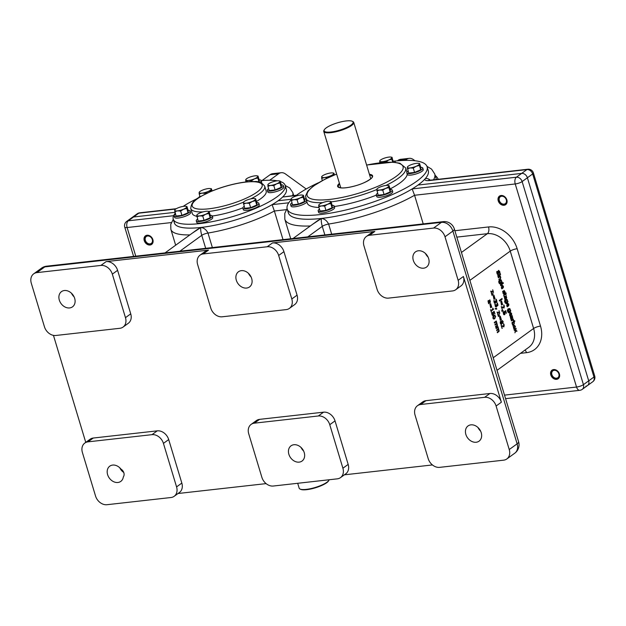 <?xml version="1.0" encoding="UTF-8"?>
<svg xmlns="http://www.w3.org/2000/svg" width="626" height="626" viewBox="0 0 626 626"><rect width="100%" height="100%" fill="white"/><g stroke="black" fill="none" stroke-linecap="round" stroke-linejoin="round"><path stroke-width="0.94" d="M495.675 316.146L494.775 318.681L493.914 319.08L492.936 318.133L493.836 315.59L494.704 315.191L495.322 316.185M493.664 314.362L493.178 315.324L492.412 315.355L491.567 312.977L491.934 312.71L492.106 314.142L492.975 314.659L492.803 312.319L494.164 311.341L494.963 313.994L494.039 312.186L493.335 312.695L493.664 314.362L493.194 314.416M491.958 314.784L492.975 314.659M491.457 311.912L490.471 309.745L491.003 310.433L492.772 309.15L492.748 308.102L493.57 309.338L491.199 311.052L491.136 311.944M490.987 307.718L489.9 304.126L490.651 307.757M491.731 307.178L490.643 303.594L491.394 307.217M513.993 328.76L514.924 328.65L513.39 327.789L513.946 325.41L515.472 326.279L514.431 328.861M513.946 325.41L514.423 325.207M510.753 318.845L510.284 316.795L510.636 316.146L511.419 316.388L512.123 317.851L512.091 315.457L512.694 317.703L510.941 319.456L510.753 318.845M510.636 316.146L511.419 316.388L510.37 316.506M508.148 312.374L509.048 312.272L507.584 311.349L507.35 310.222L507.694 309.972L507.897 311.177L508.727 311.764L508.343 310.723L508.915 308.665L509.814 308.579L510.8 311.005L508.555 312.491M507.796 311.904L508.727 311.764M508.915 308.665L509.814 308.579L508.883 308.688M505.354 303.125L506.254 303.023L504.791 302.092L504.556 300.973L504.9 300.723L505.104 301.928L505.933 302.507L505.55 301.474L506.121 299.416L507.021 299.33L508.007 301.755L505.761 303.242M505.002 302.655L505.933 302.507M501.786 285.174L503.343 286.09L503.437 287.303L502.701 288.328L501.942 285.816L501.856 288.86L501.316 287.741L502.24 284.979M503.359 283.249L500.612 285.237L500.424 284.627L503.171 282.639L503.359 283.249L502.146 283.382M498.492 270.455L499.736 271.535L500.002 273.1L499.587 273.405L499.446 271.801L498.734 271.105L498.304 274.564L497.607 274.524L496.989 273.437L496.715 271.707L497.154 271.387L497.279 273.171L498.046 273.93L498.116 271.113L498.734 270.362M497.24 274.071L498.046 273.93M498.108 271.136L498.859 271.05L498.108 271.175M499.9 274.908L497.92 276.332L497.74 275.722L499.712 274.298L499.9 274.908L498.679 275.041M500.581 274.462L500.237 274.712L500.377 273.765L500.174 274.509M500.338 279.157L499.055 280.08L498.867 279.47L500.401 278.218L500.377 277.545L499.853 276.778L498.382 277.842L498.194 277.232L500.166 275.8L500.737 277.475L500.338 279.157L499.118 279.29M499.478 283.664L500.385 283.562L498.914 282.639L498.679 281.52L499.024 281.27L499.227 282.475L500.057 283.054L499.681 282.013L500.244 279.963L501.144 279.877L502.13 282.303L499.884 283.781M499.133 283.202L500.057 283.054M503.922 290.48L504.932 291.387L505.127 292.616L504.775 292.874L504.157 291.067L503.86 293.696L503.312 293.649L502.615 291.403L502.991 291.129L503.625 293.109L504.118 290.394M502.944 293.101L503.625 293.109M504.65 291.583L503.609 291.129M504.016 296.442L504.079 294.275L505.323 292.874L505.448 293.289L506.011 292.874L505.972 295.026L505.354 294.095L504.055 295.143L504.016 296.442M504.744 298.923L504.274 296.88L504.626 296.231L505.401 296.474L506.043 297.984L506.074 295.542L506.684 297.78L504.932 299.533L504.744 298.923M504.626 296.231L505.401 296.474L504.36 296.591M507.201 303.109L508.758 304.025L508.852 305.238L508.116 306.263L507.357 303.751L507.271 306.795L506.724 305.676L507.655 302.914M509.994 312.366L511.552 313.274L511.645 314.487L510.91 315.512L510.151 313L510.057 316.044L509.517 314.933L510.448 312.163M513.743 320.809L513.398 321.06L512.788 319.909L511.387 320.927L511.199 320.309L513.171 318.884L513.743 320.809L513.351 320.856M512.905 325.121L513.86 325.011L512.334 324.276L511.927 322.711L514.674 320.715L514.854 321.326L513.876 322.038L514.47 322.961L513.367 325.223M515.597 330.833L514.971 332.813L515.221 330.645L514.001 329.581L515.355 330.129L515.981 328.165L515.73 330.325L516.951 331.381L515.143 330.888L516.74 330.685M501.504 299.596L499.532 301.028L499.345 300.417L501.324 298.985L501.504 299.596L500.291 299.737M502.193 299.15L501.849 299.4L501.982 298.461L501.786 299.197M502.608 304.486L501.52 300.903L502.271 304.526M501.864 305.026L500.784 301.435L501.528 305.065M502.443 309.44L501.238 306.677L503.82 307.389L503.797 304.948L504.329 306.067L504.04 308.031L501.723 307.061L502.083 309.479M501.849 307.687L503.82 307.389M502.975 310.394L503.218 311.208L501.786 311.138L501.645 310.668L502.975 310.394M505.151 313.689L504.666 314.643L503.899 314.675L503.054 312.304L503.421 312.03L503.594 313.469L504.462 313.986L504.29 311.646L505.651 310.66L506.45 313.313L505.526 311.513L504.822 312.014L505.151 313.689L504.681 313.736M503.977 314.721L504.666 314.643L503.899 314.675M503.445 314.103L504.462 313.986M491.786 293.602L490.698 291.137L492.975 291.802L492.701 289.783L493.468 292.334L491.199 291.661L491.457 293.641M492.146 295.378L491.653 294.298L491.919 294.643L492.795 293.477L493.202 294.095L491.989 295.402M495.033 298.751L493.945 295.167L494.697 298.79M494.29 299.291L493.202 295.699L493.953 299.33M496.16 302.303L495.698 301.795L495.315 303.274L494.595 303.274L493.757 300.824L494.125 300.55L494.282 301.998L495.143 302.593L495.229 300.957L496.324 301.63L496.535 301.161L495.839 299.471L496.215 299.205L496.911 301.474L496.363 302.342M494.149 302.687L495.143 302.593M495.432 301.779L496.324 301.63M497.255 305.934L496.794 305.418L496.41 306.904L495.69 306.904L494.853 304.447L495.221 304.181L495.377 305.629L496.238 306.224L496.324 304.588L497.42 305.253L497.631 304.792L496.934 303.101L497.31 302.835L498.006 305.105L497.459 305.965M495.244 306.31L496.238 306.224M496.528 305.402L497.42 305.253M496.488 308.289L496.739 309.103L495.307 309.033L495.158 308.555L496.488 308.289M498.108 314.557L497.028 312.092L499.305 312.757L499.024 310.739L499.798 313.29L497.529 312.617L497.78 314.596M498.531 316.443L497.928 315.066L499.219 315.426L499.204 314.197L499.329 315.747L498.171 315.261L498.351 316.466M498.249 315.324L499.219 315.426M500.612 320.246L499.532 316.654L500.284 320.285M501.356 319.706L500.276 316.122L501.019 319.745M501.097 324.464L501.637 324.401L500.37 323.399L500.244 322.077L500.683 321.255L501.606 321.584L501.989 320.449L503.116 321.404L502.889 323.345L502.044 323.055L501.371 324.511M501.606 321.584L500.338 321.725M502.443 323.399L502.044 323.055M502.287 328.282L501.082 325.52L503.664 326.24L503.64 323.791L504.173 324.917L503.883 326.882L501.567 325.911L501.927 328.321M501.692 326.537L503.664 326.24M488.483 303.148L488.006 301.106L488.366 300.457L489.141 300.699L489.782 302.209L489.814 299.76L490.424 302.006L488.663 303.759L488.483 303.148M488.366 300.457L489.141 300.699L488.092 300.816M495.729 327.148L495.542 326.537L497.083 325.293L497.067 324.683L496.567 324.01L495.103 325.09L494.923 324.479L496.465 323.235L496.449 322.625L495.956 321.96L494.485 323.032L494.297 322.421L496.277 320.989L497.498 325.489L495.729 327.148M497.412 332.727L497.224 332.116L498.773 330.872L498.758 330.262L498.257 329.597L496.794 330.669L496.606 330.058L498.147 328.814L498.139 328.204L497.647 327.547L496.168 328.611L495.988 328.001L497.96 326.576L499.18 331.076L497.412 332.727M499.18 331.076L498.554 331.146M498.445 329.331L497.459 329.44M497.928 327.343L496.708 327.476M498.147 327.187L496.927 327.32M497.647 327.547L496.426 327.68M498.257 329.597L497.06 329.73M497.498 325.489L496.864 325.559M496.754 323.744L495.776 323.853M496.238 321.756L495.025 321.897M496.457 321.6L495.244 321.741M495.956 321.96L494.743 322.1M496.567 324.01L495.377 324.143M488.969 302.796L489.516 302.397L488.577 301.067L488.969 302.796L488.53 302.843M489.102 301.372L488.006 301.129M501.982 321.811L502.021 322.617L502.694 322.711L502.858 321.592L502.224 321.075L501.449 321.874M502.858 321.592L501.645 321.138M502.694 322.711L501.676 322.648M501.684 322.86L501.629 322.038L500.902 321.889L500.636 323.219L501.403 323.759L501.684 322.86M501.629 322.038L500.268 321.96M500.573 323.916L501.403 323.759M499.798 313.29L499.282 313.352M499.305 312.757L498.171 312.883M496.794 306.216L496.136 306.286M498.006 305.105L497.513 305.159M495.698 302.585L495.041 302.655M496.911 301.474L496.418 301.529M493.202 294.095L492.584 294.165M493.468 292.334L492.959 292.397M492.975 291.802L491.84 291.927M505.526 311.513L504.29 311.646M515.73 330.325L514.666 330.442M516.2 328.916L515.722 328.963M515.355 330.129L514.204 330.262M513.594 322.241L512.467 323.063L512.592 323.947L513.649 324.401L514.11 323.039L513.594 322.241L512.381 322.382M512.467 323.063L512.045 323.11M512.491 324.667L513.649 324.401M513.876 322.038L512.663 322.179M514.854 321.326L513.641 321.467M513.062 319.706L511.849 319.839M513.359 319.495L512.146 319.628M512.788 319.909L511.567 320.042M510.894 312.828L510.409 312.812L510.988 314.729L510.894 312.828L509.533 312.914M510.425 315.786L509.932 315.84M510.409 315.747L509.916 315.801M510.12 315.394L509.713 315.441M510.151 313L509.462 313.078M511.645 314.487L511.176 314.542M508.101 303.579L507.616 303.563L508.195 305.48L508.101 303.579L506.739 303.665M507.631 306.537L507.138 306.591M507.616 306.497L507.123 306.552M507.326 306.137L506.919 306.184M507.357 303.751L506.669 303.829M508.852 305.238L508.382 305.285M505.229 298.571L505.777 298.179L504.838 296.841L505.229 298.571L504.799 298.625M505.37 297.147L504.266 296.912M504.306 296.192L503.914 296.231M504.055 295.143L503.648 295.19M505.354 294.095L504.141 294.236M505.628 293.899L504.415 294.032M506.199 293.484L504.979 293.625M500.503 282.733L501.59 281.943L501.457 281.058L500.44 280.589L500.025 281.935L500.503 282.733L500.08 282.78M499.102 280.612L499.689 280.667M502.13 282.303L500.91 282.436M500.025 280.941L499.438 280.065M500.135 276.575L498.914 276.708M500.354 276.41L499.133 276.551M499.853 276.778L498.64 276.911M500.002 273.1L499.595 273.147M502.686 285.644L502.201 285.628L502.78 287.545L502.686 285.644L501.324 285.73M502.216 288.602L501.723 288.656M502.208 288.563L501.708 288.617M501.911 288.21L501.504 288.25M501.942 285.816L501.254 285.894M503.437 287.303L502.968 287.35M506.379 302.186L507.467 301.396L507.334 300.519L506.317 300.042L505.902 301.388L506.379 302.186L505.949 302.233M504.979 300.073L505.565 300.128M508.007 301.755L506.786 301.889M505.894 300.394L505.315 299.525M509.173 311.435L510.26 310.652L510.127 309.768L509.11 309.291L508.695 310.637L509.173 311.435L508.742 311.482M507.772 309.322L508.359 309.377M510.8 311.005L509.58 311.145M508.688 309.643L508.101 308.774M511.246 318.493L511.794 318.094L510.855 316.764L511.246 318.493L510.808 318.54M511.379 317.061L510.276 316.826M515.19 326.482L514.134 326.044L513.672 327.586L514.728 328.024L515.19 326.482M512.851 326.044L514.556 325.856L513.398 326.123M513.594 328.29L514.728 328.024M493.57 309.338L492.326 309.471M494.039 312.186L492.803 312.327M494.892 315.833L493.296 316.991L493.718 318.431L495.322 317.265L495.385 316.357L494.892 315.833L493.124 316.028M493.718 318.431L493.077 318.509L493.718 318.431M559.417 373.965A5.274 4.132 54.1 0 1 558.204 378.722A5.274 4.132 54.1 0 1 551.764 376.875A5.274 4.132 54.1 0 1 552.015 370.177A5.274 4.132 54.1 0 1 559.417 373.965M120.974 469.109A5.274 4.132 54.1 0 1 123.322 476.91A9.398 7.356 54.1 0 1 120.795 481.386A9.398 7.356 54.1 0 1 109.331 478.092A9.398 7.356 54.1 0 1 109.769 466.174A9.398 7.356 54.1 0 1 120.974 469.109M152.869 239.648A5.274 4.132 54.1 0 1 151.656 244.398A5.274 4.132 54.1 0 1 145.216 242.552A5.274 4.132 54.1 0 1 145.467 235.853A5.274 4.132 54.1 0 1 152.869 239.648M506.864 199.897A5.274 4.132 54.1 0 1 505.651 204.655A5.274 4.132 54.1 0 1 499.212 202.801A5.274 4.132 54.1 0 1 499.454 196.11A5.274 4.132 54.1 0 1 506.864 199.897M123.752 472.489A9.398 7.356 54.1 0 1 119.785 467.802M179.85 251.222L201.76 235.345A5.219 1.315 163.2 0 1 207.981 233.052C206.314 229.719 203.959 227.856 200.899 227.465C200.461 229.108 200.743 231.73 201.76 235.345L205.68 248.326M165.061 252.888L197.237 229.57L200.899 227.465L192.229 233.193M307.796 236.855L322.273 226.369A5.219 1.315 163.2 0 1 328.619 224.053C326.928 220.712 324.55 218.834 321.482 218.435C321.021 220.086 321.287 222.731 322.273 226.369L324.863 234.938M293.007 238.514L317.805 220.548L321.482 218.435L312.632 224.296M291.09 199.295L278.14 200.75L291.09 199.295M173.629 215.704L128.291 220.798L133.557 216.987A5.219 4.085 -125.9 0 0 131.953 217.59A5.219 4.085 54.1 0 1 133.557 216.987L174.92 212.339L133.557 216.987L138.815 213.169L175.765 209.021M521.669 173.402L418.027 185.038L521.669 173.402A5.219 4.085 54.1 0 1 527.389 177.761A5.219 4.085 -125.9 0 0 521.669 173.402L516.403 177.213L412.151 188.919L414.568 195.265L515.237 183.958A5.219 2.973 -96.4 0 1 516.403 177.213A5.219 4.085 54.1 0 1 522.131 181.571L527.389 177.761L588.706 380.843L527.389 177.761L532.656 173.95A5.219 1.315 -16.8 0 0 533.383 172.917A5.219 5.219 0 0 0 527.804 169.239L430.531 180.163A5.219 2.973 83.6 0 0 429.655 180.515L526.928 169.591L521.669 173.402M587.501 385.546L592.767 381.735A5.219 4.085 -125.9 0 0 593.964 377.032L583.44 384.654A5.219 4.085 54.1 0 1 582.243 389.364L587.501 385.546A5.219 4.085 -125.9 0 0 588.706 380.843A5.219 4.085 54.1 0 1 587.501 385.546A5.219 4.085 54.1 0 1 585.897 386.156M212.37 247.575L207.981 233.052A63.68 16.057 -16.8 0 0 274.368 211.001L272.107 204.647A58.461 14.742 -16.8 0 1 200.899 227.465A58.461 14.742 -16.8 0 1 174.349 220.915M423.215 223.897L414.568 195.265A78.297 19.742 -16.8 0 1 328.619 224.053L331.67 234.179M286.395 209.655L274.368 211.001L283.015 239.641M303.626 451.017A9.398 7.356 54.1 0 1 301.043 447.449M428.067 257.067A9.398 7.356 54.1 0 1 425.484 253.507M74.071 296.818A9.398 7.356 54.1 0 1 71.489 293.258M251.073 276.942A9.398 7.356 54.1 0 1 248.491 273.382M480.619 431.142A9.398 7.356 54.1 0 1 478.037 427.574M433.552 228.075A10.439 8.169 54.1 0 1 445 236.785L458.138 280.307A10.439 8.169 54.1 0 1 455.736 289.721A10.439 8.169 54.1 0 1 452.528 290.933L388.558 298.117A10.439 8.169 54.1 0 1 377.11 289.408L363.964 245.885A10.439 8.169 54.1 0 1 366.374 236.479A10.439 8.169 54.1 0 1 369.575 235.259L433.552 228.075L441.447 222.355A10.439 8.169 54.1 0 1 452.895 231.072A10.439 2.629 -16.8 0 0 454.359 229.006A10.439 10.439 0 0 0 443.2 221.651A10.439 5.939 83.6 0 0 441.447 222.355L44.806 266.895A10.439 5.939 -96.4 0 1 46.559 266.191A10.439 10.439 0 0 0 41.598 268.108A10.439 8.169 54.1 0 1 44.806 266.895L36.911 272.615L100.888 265.432A10.439 8.169 54.1 0 1 112.336 274.141L125.474 317.664A10.439 8.169 54.1 0 1 123.072 327.069A10.439 8.169 54.1 0 1 119.863 328.29L55.886 335.473A10.439 8.169 54.1 0 1 44.438 326.756L31.3 283.242A10.439 8.169 54.1 0 1 33.702 273.828A10.439 8.169 54.1 0 1 36.911 272.615M509.235 449.538A10.439 8.169 54.1 0 1 506.833 458.952A10.439 8.169 54.1 0 1 503.625 460.173L439.648 467.356A10.439 8.169 54.1 0 1 428.2 458.639L415.061 415.124A10.439 8.169 54.1 0 1 417.472 405.711A10.439 8.169 54.1 0 1 420.672 404.498L484.649 397.314A10.439 8.169 54.1 0 1 496.097 406.024L509.235 449.538L517.131 443.818A10.439 8.169 54.1 0 1 514.728 453.232A10.439 10.439 0 0 0 518.594 441.76A10.439 2.629 163.2 0 1 517.131 443.818L452.895 231.072L445 236.785M106.983 504.705A10.439 8.169 54.1 0 1 95.535 495.995L82.397 452.481A10.439 8.169 54.1 0 1 84.8 443.067A10.439 8.169 54.1 0 1 88.008 441.846L151.977 434.663A10.439 8.169 54.1 0 1 163.433 443.38L176.571 486.895A10.439 8.169 54.1 0 1 174.161 496.308A10.439 8.169 54.1 0 1 170.961 497.521L106.983 504.705M74.674 298.367A9.398 7.356 54.1 0 1 72.506 306.842A9.398 7.356 54.1 0 1 59.313 300.089A9.398 7.356 54.1 0 1 61.481 291.622A9.398 7.356 54.1 0 1 74.674 298.367M53.453 335.364L85.754 442.371M344.363 474.829L432.441 464.938M337.289 478.843L273.319 486.026A10.439 8.169 54.1 0 1 261.871 477.317L248.725 433.802A10.439 8.169 54.1 0 1 251.136 424.389A10.439 8.169 54.1 0 1 254.336 423.168L318.313 415.985A10.439 8.169 54.1 0 1 329.761 424.702L342.899 468.217A10.439 8.169 54.1 0 1 340.497 477.63A10.439 8.169 54.1 0 1 337.289 478.843M178.027 493.507L266.105 483.616M417.472 405.711L422.73 401.9A10.439 8.169 54.1 0 1 425.938 400.679L489.908 393.496A10.439 8.169 54.1 0 1 501.363 402.213L463.404 276.496A10.439 8.169 54.1 0 1 461.002 285.902L455.736 289.721M366.374 236.479L371.633 232.661A10.439 8.169 54.1 0 1 374.841 231.448L272.482 242.943A10.439 8.169 54.1 0 1 283.93 251.652L297.068 295.167A10.439 8.169 54.1 0 1 294.666 304.58L289.4 308.391A10.439 8.169 54.1 0 1 286.199 309.612L222.222 316.795A10.439 8.169 54.1 0 1 210.774 308.086L197.636 264.563A10.439 8.169 54.1 0 1 200.038 255.15A10.439 8.169 54.1 0 1 203.247 253.937L267.216 246.754A10.439 8.169 54.1 0 1 278.672 255.463L291.81 298.985A10.439 8.169 54.1 0 1 289.4 308.391M200.038 255.15L205.305 251.339A10.439 8.169 54.1 0 1 208.505 250.126L106.146 261.613A10.439 8.169 54.1 0 1 117.594 270.33L130.732 313.845A10.439 8.169 54.1 0 1 128.33 323.259L123.072 327.069M84.8 443.067L90.066 439.256A10.439 8.169 54.1 0 1 93.266 438.036L157.243 430.852A10.439 8.169 54.1 0 1 168.691 439.562L181.83 483.084A10.439 8.169 54.1 0 1 179.427 492.49L174.161 496.308M251.136 424.389L256.394 420.578A10.439 8.169 54.1 0 1 259.602 419.357L323.579 412.174A10.439 8.169 54.1 0 1 335.027 420.891L348.166 464.406A10.439 8.169 54.1 0 1 345.763 473.819L340.497 477.63M465.861 434.413A9.398 7.356 54.1 0 1 468.029 425.946A9.398 7.356 54.1 0 1 481.222 432.691A9.398 7.356 54.1 0 1 479.054 441.158A9.398 7.356 54.1 0 1 465.861 434.413M236.315 280.221A9.398 7.356 54.1 0 1 238.475 271.747A9.398 7.356 54.1 0 1 251.668 278.492A9.398 7.356 54.1 0 1 249.5 286.966A9.398 7.356 54.1 0 1 236.315 280.221M413.309 260.346A9.398 7.356 54.1 0 1 415.476 251.871A9.398 7.356 54.1 0 1 428.661 258.616A9.398 7.356 54.1 0 1 426.502 267.091A9.398 7.356 54.1 0 1 413.309 260.346M288.868 454.288A9.398 7.356 54.1 0 1 291.035 445.822A9.398 7.356 54.1 0 1 304.22 452.567A9.398 7.356 54.1 0 1 302.061 461.033A9.398 7.356 54.1 0 1 288.868 454.288M329.159 479.759A15.658 3.952 163.2 0 1 328.932 480.275A15.658 3.952 163.2 0 1 315.308 487.443A15.658 3.952 163.2 0 1 299.987 489.016A15.658 3.952 163.2 0 1 299.173 488.186L297.694 483.295M299.987 489.016L300.605 489.321A15.134 3.819 -16.8 0 0 315.418 487.795A15.134 3.819 -16.8 0 0 328.587 480.87L328.932 480.275M324.331 129.739L323.986 130.333A15.658 3.952 -16.8 0 0 323.767 131.476A15.658 3.952 -16.8 0 0 339.895 130.732A15.658 3.952 -16.8 0 0 353.745 122.43A15.658 3.952 -16.8 0 0 352.931 121.6L352.313 121.295A15.134 3.819 163.2 0 1 339.715 130.122A15.134 3.819 163.2 0 1 324.331 129.739A15.134 3.819 163.2 0 1 326.24 127.861A15.134 3.819 163.2 0 1 340.153 122.078A15.134 3.819 163.2 0 1 352.313 121.295M435.156 175.374A15.658 8.913 -96.4 0 1 438.31 179.286M415.022 160.757L413.473 159.63A15.658 8.913 -96.4 0 0 409.201 158.347L400.663 159.301A15.658 8.913 83.6 0 0 398.034 160.358L397.361 160.843M398.034 160.358L406.564 159.395A15.658 8.913 -96.4 0 1 409.201 158.347M406.564 159.395L405.202 160.381M306.208 188.997L285.519 173.997A15.658 8.913 -96.4 0 0 281.246 172.713L272.717 173.668A15.658 8.913 83.6 0 0 270.088 174.724L262.028 180.562M270.088 174.724L278.617 173.762A15.658 8.913 -96.4 0 1 281.246 172.713M278.617 173.762L269.696 180.225M285.221 187.44A58.461 14.742 163.2 0 1 282.631 197.026L296.599 195.202M552.578 369.849A5.219 4.085 -125.9 0 0 552.062 375.53A5.219 4.085 -125.9 0 0 557.312 378.746A5.219 4.085 -125.9 0 0 558.697 378.284M556.561 378.206A4.257 3.333 54.1 0 1 551.764 372.626A4.257 3.333 54.1 0 1 557.789 371.946A4.257 3.333 54.1 0 1 556.561 378.206M500.025 195.781A5.219 4.085 -125.9 0 0 499.509 201.462A5.219 4.085 -125.9 0 0 504.759 204.671A5.219 4.085 -125.9 0 0 506.137 204.217M504.008 204.131A4.257 3.333 54.1 0 1 499.204 198.552A4.257 3.333 54.1 0 1 505.237 197.879A4.257 3.333 54.1 0 1 504.008 204.131M146.03 235.525A5.219 4.085 -125.9 0 0 145.514 241.206A5.219 4.085 -125.9 0 0 150.764 244.422A5.219 4.085 -125.9 0 0 152.149 243.96M150.013 243.882A4.257 3.333 54.1 0 1 145.216 238.303A4.257 3.333 54.1 0 1 151.242 237.63A4.257 3.333 54.1 0 1 150.013 243.882M371.085 178.512A17.747 4.476 -16.8 0 0 370.655 178.433M291.113 199.952A73.078 18.428 -16.8 0 0 287.021 207.026A73.078 18.428 -16.8 0 0 287.193 208.998A73.078 18.428 -16.8 0 0 362.477 205.524A73.078 18.428 -16.8 0 0 427.104 166.759A73.078 18.428 -16.8 0 0 394.153 161.164M318.399 182.769A73.078 18.428 -16.8 0 0 295.049 196.4M336.624 174.067L324.644 179.372L313.188 186.196L307.882 191.024L305.527 195.961L307.186 202.965A52.193 13.162 -16.8 0 0 318.97 207.488M334.3 206.502A52.193 13.162 -16.8 0 0 376.32 195.155M390.076 188.958A52.193 13.162 -16.8 0 0 407.229 174.31M287.193 208.998L288.359 212.863A73.078 18.428 -16.8 0 0 363.643 209.389A73.078 18.428 -16.8 0 0 428.27 170.624L427.104 166.759M261.222 180.632A58.461 14.742 163.2 0 1 277.349 180.82M280.276 181.517A58.461 14.742 163.2 0 1 285.166 185.351A58.461 14.742 163.2 0 1 233.459 216.361A58.461 14.742 163.2 0 1 173.238 219.139A58.461 14.742 163.2 0 1 175.194 213.247M183.183 206.384A58.461 14.742 163.2 0 1 197.487 198.489M250.799 198.872A38.624 9.742 163.2 0 0 264.72 186.243L266.175 191.079A38.624 9.742 163.2 0 1 256.472 201.455M242.841 207.848A38.624 9.742 163.2 0 1 212.261 216.033M196.807 216.291A38.624 9.742 163.2 0 1 192.221 213.411L190.766 208.575C191.384 199.217 199.811 197.268 210.273 191.72C225.657 185.116 244.523 181.078 254.273 181.587C258.546 181.071 262.028 182.628 264.72 186.243M285.166 185.351L286.332 189.216A58.461 14.742 163.2 0 1 234.633 220.227A58.461 14.742 163.2 0 1 174.404 223.012L173.238 219.139M392.017 157.275L391.813 159.231L388.597 160.029A6.26 1.581 -16.8 0 0 391.759 157.736A6.26 1.581 -16.8 0 0 390.89 157.079L392.017 157.275L393.261 162.165M385.702 161.852L382.588 161.665A6.26 1.581 -16.8 0 0 388.597 160.029L385.812 162.22M379.786 162.517L379.732 161.023A6.26 1.581 -16.8 0 0 382.588 161.665L379.865 162.76M390.89 157.079A6.26 1.581 -16.8 0 0 388.902 157.095A6.26 1.581 -16.8 0 0 382.893 158.73A6.26 1.581 -16.8 0 0 380.185 160.311A6.26 1.581 -16.8 0 0 379.732 161.023L379.99 160.561M392.69 162.142L391.813 159.231M395.131 162.322A8.349 2.105 -16.8 0 0 395.202 161.798A8.349 2.105 -16.8 0 0 393.159 161.07M332.782 172.948L333.908 173.144L333.65 173.605A6.26 1.581 -16.8 0 0 332.782 172.948A6.26 1.581 -16.8 0 0 330.794 172.964A6.26 1.581 -16.8 0 0 324.784 174.599A6.26 1.581 -16.8 0 0 322.085 176.18A6.26 1.581 -16.8 0 0 321.631 176.892A6.26 1.581 -16.8 0 0 324.479 177.534A6.26 1.581 -16.8 0 0 330.489 175.89A6.26 1.581 -16.8 0 0 333.65 173.605L333.705 175.1L330.489 175.89L327.594 177.721L324.479 177.534L321.686 178.387L321.889 176.43M322.343 180.562L321.686 178.387M334.448 174.944L333.908 173.144M302.264 195.062L303.383 195.265L304.69 199.577L304.486 201.533L298.375 204.154L292.467 204.819L291.106 199.005A6.26 1.581 -16.8 0 0 293.962 199.655A6.26 1.581 -16.8 0 0 299.971 198.012A6.26 1.581 -16.8 0 0 303.125 195.719A6.26 1.581 -16.8 0 0 302.264 195.062A6.26 1.581 -16.8 0 0 300.277 195.077A6.26 1.581 -16.8 0 0 294.267 196.72A6.26 1.581 -16.8 0 0 291.56 198.293A6.26 1.581 -16.8 0 0 291.106 199.005L291.364 198.544M303.383 195.265L303.18 197.221L299.971 198.012L297.068 199.835L293.962 199.655L291.16 200.5M298.375 204.154L297.068 199.835M304.486 201.533L303.18 197.221M291.88 202.879A8.349 2.105 -16.8 0 0 290.581 204.616L291.051 206.157A8.349 2.105 -16.8 0 0 298.516 206.087A8.349 2.105 -16.8 0 0 306.889 201.995M290.581 204.616A8.349 2.105 -16.8 0 0 298.046 204.538A8.349 2.105 -16.8 0 0 306.419 200.445M306.083 199.318A8.349 2.105 -16.8 0 0 304.533 199.052M330.974 201.509L330.716 201.971A6.26 1.581 -16.8 0 0 329.847 201.314L330.974 201.509L332.273 205.829L332.07 207.785L325.958 210.399L320.05 211.064L318.744 206.744L318.947 204.788M329.847 201.314A6.26 1.581 -16.8 0 0 327.86 201.322A6.26 1.581 -16.8 0 0 321.85 202.965A6.26 1.581 -16.8 0 0 319.143 204.545A6.26 1.581 -16.8 0 0 318.689 205.25A6.26 1.581 -16.8 0 0 321.545 205.899A6.26 1.581 -16.8 0 0 327.555 204.256A6.26 1.581 -16.8 0 0 330.716 201.971L330.771 203.466L327.555 204.256L324.659 206.087L321.545 205.899L318.744 206.744M332.07 207.785L330.771 203.466M325.958 210.399L324.659 206.087M319.463 209.123A8.349 2.105 -16.8 0 0 319.338 209.209A8.349 2.105 -16.8 0 0 318.165 210.86L318.634 212.41A8.349 2.105 -16.8 0 0 327.241 212.011A8.349 2.105 -16.8 0 0 334.62 207.582L334.159 206.032A8.349 2.105 -16.8 0 0 332.116 205.305M318.165 210.86A8.349 2.105 -16.8 0 0 326.772 210.461A8.349 2.105 -16.8 0 0 334.159 206.032M389.075 185.64L388.816 186.102A6.26 1.581 -16.8 0 0 387.956 185.445L389.075 185.64L390.381 189.96L390.178 191.916L384.067 194.529L378.159 195.195L376.797 189.381A6.26 1.581 -16.8 0 0 379.653 190.03L376.852 190.883M387.956 185.445A6.26 1.581 -16.8 0 0 385.968 185.452A6.26 1.581 -16.8 0 0 379.959 187.096A6.26 1.581 -16.8 0 0 377.251 188.676A6.26 1.581 -16.8 0 0 376.797 189.381L377.055 188.927M388.816 186.102L388.871 187.597L385.663 188.387A6.26 1.581 -16.8 0 0 388.816 186.102M385.663 188.387L382.76 190.218L379.653 190.03A6.26 1.581 -16.8 0 0 385.663 188.387M390.178 191.916L388.871 187.597M384.067 194.529L382.76 190.218M377.572 193.254A8.349 2.105 -16.8 0 0 376.273 194.991L376.742 196.541A8.349 2.105 -16.8 0 0 377.674 197.151A8.349 2.105 -16.8 0 0 386.993 195.594A8.349 2.105 -16.8 0 0 392.729 191.713L392.259 190.163A8.349 2.105 -16.8 0 0 390.225 189.435M376.273 194.991A8.349 2.105 -16.8 0 0 377.212 195.602A8.349 2.105 -16.8 0 0 386.524 194.044A8.349 2.105 -16.8 0 0 392.259 190.163M419.6 163.527L419.342 163.981A6.26 1.581 -16.8 0 0 418.473 163.331L419.6 163.527L420.899 167.838L420.695 169.795L414.584 172.416L408.676 173.081L407.323 167.267A6.26 1.581 -16.8 0 0 410.171 167.917A6.26 1.581 -16.8 0 0 416.18 166.273L413.285 168.097L410.171 167.917L407.377 168.762M418.473 163.331A6.26 1.581 -16.8 0 0 416.486 163.339A6.26 1.581 -16.8 0 0 410.476 164.982A6.26 1.581 -16.8 0 0 407.776 166.555A6.26 1.581 -16.8 0 0 407.323 167.267L407.573 166.806M419.342 163.981L419.397 165.483L416.18 166.273A6.26 1.581 -16.8 0 0 419.342 163.981M420.695 169.795L419.397 165.483M414.584 172.416L413.285 168.097M408.089 171.141A8.349 2.105 -16.8 0 0 406.798 172.878L407.26 174.419A8.349 2.105 -16.8 0 0 415.022 174.271A8.349 2.105 -16.8 0 0 423.254 169.591L422.785 168.05A8.349 2.105 -16.8 0 0 420.742 167.322M406.798 172.878A8.349 2.105 -16.8 0 0 414.553 172.721A8.349 2.105 -16.8 0 0 422.785 168.05M186.955 206.486L186.697 206.94A6.26 1.581 -16.8 0 0 185.836 206.283L186.955 206.486L188.262 210.798L188.058 212.754L181.947 215.375L176.039 216.04L174.677 210.226A6.26 1.581 -16.8 0 0 177.534 210.868A6.26 1.581 -16.8 0 0 183.543 209.233A6.26 1.581 -16.8 0 0 186.697 206.94L186.751 208.442L183.543 209.233L180.64 211.056L177.534 210.868L174.732 211.721M185.836 206.283A6.26 1.581 -16.8 0 0 183.848 206.298A6.26 1.581 -16.8 0 0 177.839 207.942A6.26 1.581 -16.8 0 0 175.131 209.514A6.26 1.581 -16.8 0 0 174.677 210.226L174.936 209.765M181.947 215.375L180.64 211.056M188.058 212.754L186.751 208.442M175.452 214.1A8.349 2.105 -16.8 0 0 174.153 215.837L174.623 217.379A8.349 2.105 -16.8 0 0 180.726 217.629A8.349 2.105 -16.8 0 0 189.443 214.202A8.349 2.105 -16.8 0 0 190.609 212.55L190.147 211.009A8.349 2.105 -16.8 0 0 188.105 210.273M174.153 215.837A8.349 2.105 -16.8 0 0 180.257 216.08A8.349 2.105 -16.8 0 0 188.974 212.652A8.349 2.105 -16.8 0 0 190.147 211.009M205.117 193.324L202.002 193.144A6.26 1.581 -16.8 0 0 208.012 191.501L205.117 193.324L205.312 193.997M199.201 193.99L199.146 192.495A6.26 1.581 -16.8 0 0 202.002 193.144L199.201 193.99L200.062 196.838M210.305 188.559L211.431 188.755L211.173 189.209A6.26 1.581 -16.8 0 0 210.305 188.559A6.26 1.581 -16.8 0 0 208.317 188.567A6.26 1.581 -16.8 0 0 202.308 190.21A6.26 1.581 -16.8 0 0 199.6 191.783A6.26 1.581 -16.8 0 0 199.146 192.495L199.404 192.033M211.173 189.209L211.228 190.711L208.012 191.501A6.26 1.581 -16.8 0 0 211.173 189.209M212.097 190.961L211.431 188.755M211.385 191.251L211.228 190.711M199.921 196.368A8.349 2.105 -16.8 0 0 198.638 197.722M258.014 176.031L257.755 176.493A6.26 1.581 -16.8 0 0 256.887 175.836L258.014 176.031L259.313 180.351L259.133 182.15M245.791 181.266L245.736 179.772A6.26 1.581 -16.8 0 0 248.585 180.421L245.791 181.266L246.002 181.978M256.887 175.836A6.26 1.581 -16.8 0 0 254.899 175.843A6.26 1.581 -16.8 0 0 248.89 177.487A6.26 1.581 -16.8 0 0 246.19 179.067A6.26 1.581 -16.8 0 0 245.736 179.772L245.995 179.31M257.755 176.493L257.81 177.987L254.594 178.778A6.26 1.581 -16.8 0 0 257.755 176.493M254.594 178.778L251.699 180.609L248.585 180.421A6.26 1.581 -16.8 0 0 254.594 178.778M259.062 182.135L257.81 177.987M251.988 181.571L251.699 180.609M261.425 182.894A8.349 2.105 -16.8 0 0 261.668 182.103L261.199 180.554A8.349 2.105 -16.8 0 0 259.156 179.826M259.845 182.33A8.349 2.105 -16.8 0 0 261.199 180.554M280.127 181.039L279.869 181.501A6.26 1.581 -16.8 0 0 279 180.844L280.127 181.039L281.434 185.359L281.23 187.315L275.119 189.928L269.203 190.594L267.905 186.274L268.108 184.318M279 180.844A6.26 1.581 -16.8 0 0 277.021 180.851A6.26 1.581 -16.8 0 0 271.003 182.495A6.26 1.581 -16.8 0 0 268.304 184.075A6.26 1.581 -16.8 0 0 267.85 184.78A6.26 1.581 -16.8 0 0 270.706 185.429A6.26 1.581 -16.8 0 0 276.715 183.786A6.26 1.581 -16.8 0 0 279.869 181.501L279.924 182.995L276.715 183.786L273.812 185.617L270.706 185.429L267.905 186.274M281.23 187.315L279.924 182.995M275.119 189.928L273.812 185.617M268.624 188.653A8.349 2.105 -16.8 0 0 268.499 188.739A8.349 2.105 -16.8 0 0 267.325 190.39L267.795 191.939A8.349 2.105 -16.8 0 0 276.395 191.54A8.349 2.105 -16.8 0 0 283.781 187.111L283.312 185.562A8.349 2.105 -16.8 0 0 281.27 184.834M267.325 190.39A8.349 2.105 -16.8 0 0 275.925 189.991A8.349 2.105 -16.8 0 0 283.312 185.562M254.532 198.575L255.658 198.771L256.965 203.082L256.762 205.038L250.65 207.66L244.735 208.325L243.381 202.511A6.26 1.581 -16.8 0 0 246.229 203.16A6.26 1.581 -16.8 0 0 252.247 201.517A6.26 1.581 -16.8 0 0 255.4 199.224A6.26 1.581 -16.8 0 0 254.532 198.575A6.26 1.581 -16.8 0 0 252.544 198.583A6.26 1.581 -16.8 0 0 246.534 200.226A6.26 1.581 -16.8 0 0 243.835 201.799A6.26 1.581 -16.8 0 0 243.381 202.511L243.639 202.049M255.658 198.771L255.455 200.727L252.247 201.517L249.344 203.34L246.229 203.16L243.436 204.006M250.65 207.66L249.344 203.34M256.762 205.038L255.455 200.727M244.148 206.384A8.349 2.105 -16.8 0 0 242.857 208.122L243.318 209.663A8.349 2.105 -16.8 0 0 251.926 209.272A8.349 2.105 -16.8 0 0 259.313 204.835L258.843 203.293A8.349 2.105 -16.8 0 0 256.801 202.566M242.857 208.122A8.349 2.105 -16.8 0 0 251.456 207.722A8.349 2.105 -16.8 0 0 258.843 203.293M207.949 211.291L209.076 211.494L210.375 215.806L210.172 217.762L204.06 220.383L198.152 221.048L196.791 215.234A6.26 1.581 -16.8 0 0 199.647 215.884A6.26 1.581 -16.8 0 0 205.657 214.241A6.26 1.581 -16.8 0 0 208.818 211.948A6.26 1.581 -16.8 0 0 207.949 211.291A6.26 1.581 -16.8 0 0 205.962 211.306A6.26 1.581 -16.8 0 0 199.952 212.95A6.26 1.581 -16.8 0 0 197.245 214.522A6.26 1.581 -16.8 0 0 196.791 215.234L197.049 214.773M209.076 211.494L208.873 213.45L205.657 214.241L202.761 216.064L199.647 215.884L196.846 216.729M204.06 220.383L202.761 216.064M210.172 217.762L208.873 213.45M197.566 219.108A8.349 2.105 -16.8 0 0 196.267 220.845L196.736 222.386A8.349 2.105 -16.8 0 0 205.344 221.987A8.349 2.105 -16.8 0 0 212.723 217.558L212.261 216.017A8.349 2.105 -16.8 0 0 211.322 215.407A8.349 2.105 -16.8 0 0 210.219 215.281M196.267 220.845A8.349 2.105 -16.8 0 0 204.874 220.446A8.349 2.105 -16.8 0 0 212.261 216.017M469.868 280.378L510.253 251.12L533.61 328.486L493.225 357.743M498.711 331.788L497.498 331.921M498.093 329.73L496.872 329.863M497.028 326.201L495.808 326.342M496.402 324.143L495.189 324.284M490.017 302.781L488.632 302.937M490.424 302.006L489.955 302.061M502.443 325.958L501.739 326.044M502.6 307.116L501.895 307.194M513.68 320.559L513.273 320.606M506.277 298.555L504.892 298.712M506.684 297.78L506.215 297.835M504.415 294.776L503.687 294.862M503.414 293.132L502.983 293.179M498.672 273.124L498.28 273.163M498.515 272.028L498.124 272.075M512.287 318.477L510.902 318.634M512.694 317.703L512.225 317.75M494.767 315.848L493.358 316.005M494.039 316.247L493.092 316.357M493.296 316.991L492.834 317.038M494.775 318.681L493.304 318.845M520.472 353.346L526.482 352.665A5.219 2.973 83.6 0 0 524.995 350.067M526.482 352.665A26.096 20.423 -125.9 0 0 540.512 326.099A5.219 1.315 -16.8 0 0 533.61 328.486A20.877 16.339 54.1 0 1 528.806 347.305L497.028 370.334M540.512 326.099L517.154 248.733A5.219 1.315 -16.8 0 0 510.253 251.12A20.877 16.339 54.1 0 0 487.357 233.694L461.44 252.466M517.154 248.733A26.096 20.423 -125.9 0 0 488.53 226.948A5.219 2.973 -96.4 0 1 487.357 233.694L456.808 237.121M488.53 226.948L454.875 230.728M135.764 256.175L127.117 227.535L171.368 222.566M288.789 202.777L272.107 204.647M288.203 210.805A73.078 18.428 -16.8 0 0 321.482 218.435A73.078 18.428 -16.8 0 0 412.151 188.919M505.581 398.652L579.762 390.319A5.219 2.973 83.6 0 1 576.546 387.04L515.237 183.958A5.219 1.315 -16.8 0 0 522.131 181.571L583.44 384.654A5.219 1.315 -16.8 0 1 576.546 387.04L504.517 395.131M176.266 208.708L139.692 212.817A5.219 2.973 83.6 0 0 138.815 213.169A5.219 4.085 -125.9 0 0 137.211 213.779L126.687 221.408A5.219 4.085 54.1 0 1 128.291 220.798A5.219 2.973 83.6 0 0 127.117 227.535A5.219 1.315 -16.8 0 1 124.754 227.144L133.596 256.417M173.285 219.288L170.749 224.444L170.867 229.351A63.68 16.057 -16.8 0 0 189.866 234.906M290.73 238.772L284.822 219.21A78.297 19.742 -16.8 0 0 310.324 225.97M420.672 404.498L425.938 400.679M496.097 406.024L501.363 402.213M489.908 393.496L484.649 397.314M463.404 276.496L458.138 280.307M369.575 235.259L374.841 231.448M278.672 255.463L283.93 251.652M272.482 242.943L267.216 246.754M106.146 261.613L100.888 265.432M203.247 253.937L208.505 250.126M297.068 295.167L291.81 298.985M112.336 274.141L117.594 270.33M130.732 313.845L125.474 317.664M88.008 441.846L93.266 438.036M163.433 443.38L168.691 439.562M157.243 430.852L151.977 434.663M181.83 483.084L176.571 486.895M254.336 423.168L259.602 419.357M329.761 424.702L335.027 420.891M323.579 412.174L318.313 415.985M348.166 464.406L342.899 468.217M592.767 381.735A5.219 5.219 0 0 0 594.7 375.999A5.219 1.315 163.2 0 1 593.964 377.032L532.656 173.95A5.219 4.085 -125.9 0 0 526.928 169.591A5.219 2.973 -96.4 0 1 527.804 169.239M292.616 195.648A63.68 16.057 -16.8 0 0 292.788 192.542L293.688 195.523M282.631 197.026L296.208 195.5M427.268 168.817A73.078 18.428 163.2 0 1 425.344 178.582A10.439 2.629 -16.8 0 0 429.655 180.515M425.344 178.582A5.219 4.695 40.6 0 1 430.226 180.194M433.528 179.826A78.297 19.742 -16.8 0 0 434.734 173.95L436.408 179.506M369.637 175.045A17.747 4.476 163.2 0 1 372.243 176.462C374.074 176.602 367.439 182.557 355.631 185.742C348.635 187.675 343.408 188.332 339.957 187.706L338.267 186.72A17.747 4.476 163.2 0 1 339.652 184.099M339.433 183.363A18.271 4.609 -16.8 0 0 344.801 187.886A18.271 4.609 -16.8 0 0 367.439 181.055A18.271 4.609 -16.8 0 0 369.41 174.31M336.647 174.138A50.111 12.637 -16.8 0 0 307.022 194.24A50.111 12.637 -16.8 0 0 350.302 195.555A50.111 12.637 -16.8 0 0 402.51 170.022A50.111 12.637 -16.8 0 0 366.625 165.092M305.723 198.129A52.193 13.162 -16.8 0 0 322.656 202.636M331.091 201.901A52.193 13.162 -16.8 0 0 376.789 189.553M385.976 185.452A52.193 13.162 -16.8 0 0 405.656 167.956L399.912 163.23L393.026 162.157L366.609 165.021M210.508 191.705A36.535 9.218 163.2 0 1 262.224 185.899A36.535 9.218 163.2 0 1 208.74 208.818A36.535 9.218 163.2 0 1 210.508 191.705M243.459 202.182A38.624 9.742 163.2 0 1 208.857 211.447M202.879 211.924A38.624 9.742 163.2 0 1 190.766 208.575M488.014 301.09L488.71 301.012M501.653 321.091L502.365 321.013M501.684 322.906L502.443 322.82M500.284 321.889L501.136 321.795M499.086 315.473L498.539 315.535M496.011 306.325L495.291 306.404M494.916 302.694L494.196 302.781M504.204 314.095L503.484 314.182M508.899 312.937L510.605 312.75M506.105 303.688L507.811 303.5M504.274 296.865L504.971 296.787M504.243 291.027L503.609 291.098M503.507 293.156L502.999 293.218M499.791 283.179L499.157 283.249M500.69 285.753L502.396 285.566M505.667 302.632L505.025 302.702M508.461 311.881L507.819 311.951M510.284 316.787L510.98 316.709M492.717 314.776L491.997 314.855M126.687 221.408A5.219 5.219 0 0 0 124.754 227.144M170.867 229.351L175.656 245.204M287.084 208.568L284.783 213.435L284.822 219.21M579.762 390.319A5.219 5.219 0 0 0 582.243 389.364M46.559 266.191L443.2 221.651M454.359 229.006L518.594 441.76M41.598 268.108L33.702 273.828M514.728 453.232L506.833 458.952M370.764 178.793L353.745 122.43M340.787 187.847L323.767 131.476M594.7 375.999L533.383 172.917M285.213 185.499L289.666 187.941L292.788 192.542M429.444 180.538L428.677 180.218L430.531 180.163M426.955 166.336L431.549 169.098L434.734 173.95M139.692 212.817A5.219 5.219 0 0 0 137.211 213.779M406.947 172.213L405.656 167.956M395.202 161.798L395.366 162.345"/></g></svg>
